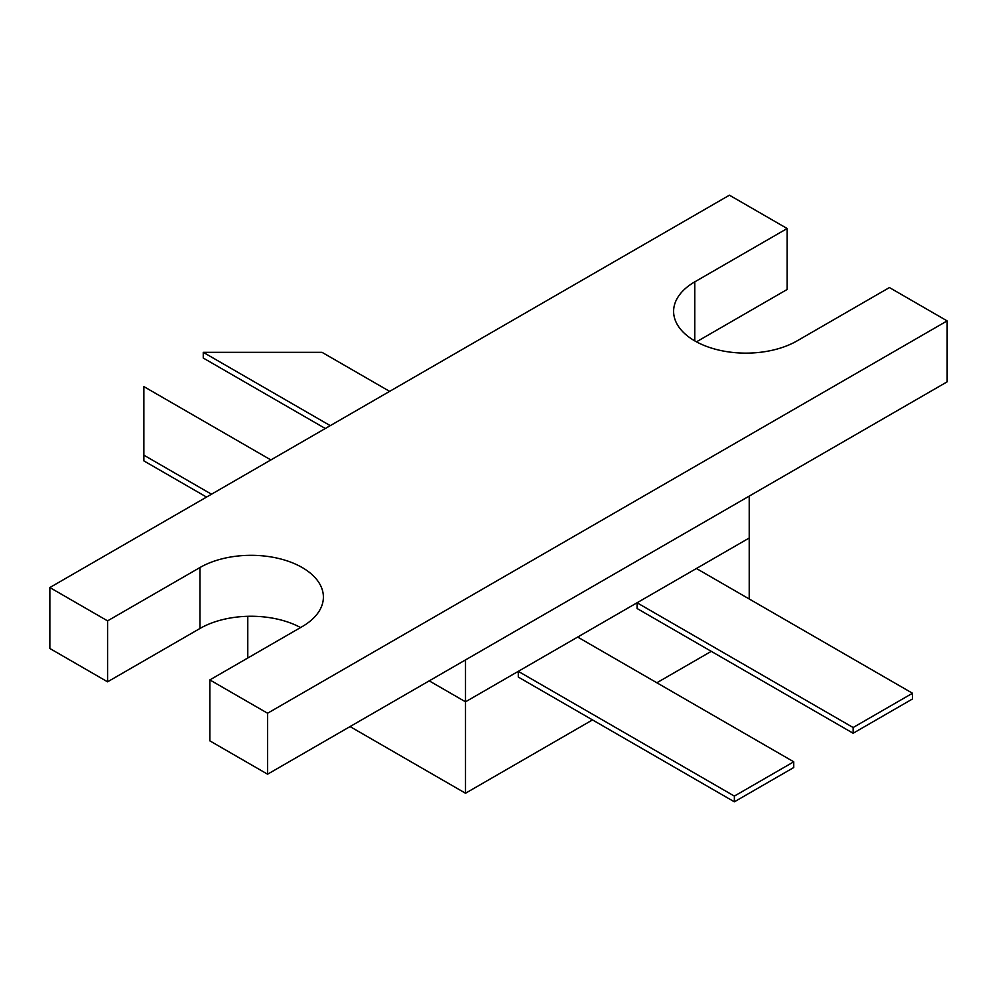 <?xml version="1.0" encoding="UTF-8"?>
<svg xmlns="http://www.w3.org/2000/svg" width="997" height="997" viewBox="0 0 997 997"><rect width="100%" height="100%" fill="white"/><g stroke="black" fill="none" stroke-linecap="round" stroke-linejoin="round"><path stroke-width="1.5" d="M300.533 627.549A72.307 41.749 180 0 0 199.948 628.484L107.576 681.823L49.85 648.486L49.85 587.545L107.576 620.869L199.948 567.542A72.307 41.749 180 0 1 278.761 558.494A72.307 41.749 180 0 1 323.389 597.066A72.307 41.749 180 0 1 302.216 626.59L209.844 679.917L209.844 740.858L267.582 774.195L267.582 713.241L947.15 320.897L947.15 381.839L465.512 659.914L749.221 496.12L749.221 538.019L465.512 701.813L465.512 793.238L350.047 726.576M267.582 774.195L465.512 659.914L465.512 701.813L429.221 680.864L465.512 701.813L518.29 671.342L518.29 677.063L734.365 801.812L793.749 767.528L793.749 761.808L734.365 796.092L734.365 801.812M853.133 727.523L637.058 602.774L637.058 608.494L853.133 733.244L912.517 698.959L912.517 693.251L853.133 727.523L853.133 733.244M577.674 637.058L793.749 761.808M711.285 651.34L656.849 682.771M592.517 719.909L465.512 793.238M749.221 538.019L749.221 598.973M696.429 568.502L912.517 693.251M247.779 616.308L247.779 658.008M270.872 459.929L143.867 386.599L143.867 455.168L211.489 494.213M518.29 671.342L734.365 796.092M143.867 455.168L143.867 460.888L206.541 497.067M389.64 391.372L322.006 352.327L203.251 352.327L330.256 425.644M203.251 352.327L203.251 358.035L325.309 428.511M696.467 341.834L787.156 289.466L787.156 228.525L729.418 195.188L49.85 587.545M947.15 320.897L889.424 287.56L797.052 340.899A72.307 41.749 180 0 1 718.239 349.947A72.307 41.749 180 0 1 673.611 311.376A72.307 41.749 180 0 1 694.784 281.852L787.156 228.525M209.844 679.917L267.582 713.241M107.576 681.823L107.576 620.869M694.784 340.899L694.784 281.852M199.948 628.484L199.948 567.542"/></g></svg>
